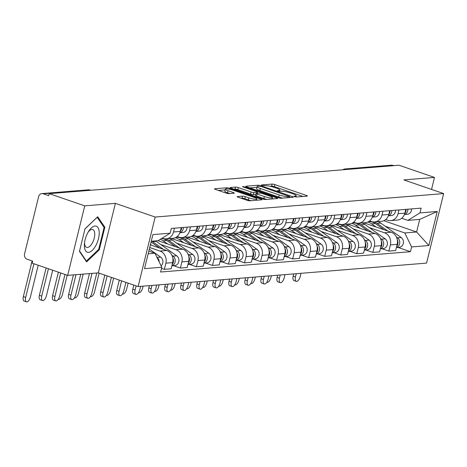 <?xml version="1.0" encoding="UTF-8"?>
<svg xmlns="http://www.w3.org/2000/svg" width="467" height="467" viewBox="0 0 467 467"><rect width="100%" height="100%" fill="white"/><g stroke="black" fill="none" stroke-linecap="round" stroke-linejoin="round"><path stroke-width="0.7" d="M294.496 196.636L296.434 196.998L307.152 196.128A2.078 0.362 13.8 0 0 307.42 196.023A2.078 0.362 13.8 0 0 306.41 195.445L274.876 184.605A2.078 0.362 13.8 0 0 272.115 184.086L261.392 184.961L261.917 185.44L265.233 185.691A6.655 1.156 13.8 0 1 274.071 187.355L276.697 188.254A6.655 1.156 13.8 0 1 279.931 190.104A6.655 1.156 13.8 0 1 279.073 190.443L277.497 190.629L278.209 191.038L281.525 191.289A6.655 1.156 13.8 0 1 290.363 192.953L292.99 193.858A6.655 1.156 13.8 0 1 296.224 195.708A6.655 1.156 13.8 0 1 295.366 196.047L293.79 196.233L294.496 196.636M237.434 196.549A2.078 0.362 13.8 0 0 237.166 196.654A2.078 0.362 13.8 0 0 238.182 197.232L247.025 200.273A2.078 0.362 13.8 0 0 249.787 200.792L261.695 199.823A2.078 0.362 13.8 0 0 261.964 199.718A2.078 0.362 13.8 0 0 260.954 199.14L229.42 188.3A2.078 0.362 13.8 0 0 226.658 187.781L214.75 188.75A2.078 0.362 13.8 0 0 214.481 188.855A2.078 0.362 13.8 0 0 215.491 189.433L226.18 193.105A2.078 0.362 13.8 0 0 228.941 193.63L234.037 193.215A2.078 0.362 13.8 0 0 234.306 193.105A2.078 0.362 13.8 0 0 233.29 192.527L227.995 190.705A5.563 0.969 13.8 0 1 225.287 189.164A5.563 0.969 13.8 0 1 233.389 190.267L254.153 197.401A5.563 0.969 13.8 0 1 256.856 198.948A5.563 0.969 13.8 0 1 248.753 197.845L245.292 196.654A2.078 0.362 13.8 0 0 242.531 196.134L237.434 196.549L237.359 196.87M155.184 217.038L115.384 203.361L84.749 205.854L49.233 193.647L398.97 165.219L434.485 177.425L403.85 179.912L443.65 193.589L155.184 217.038L138.109 286.551L426.575 263.102L443.65 193.589M278.408 197.722A2.078 0.362 13.8 0 0 281.169 198.242L293.078 197.272A2.078 0.362 13.8 0 0 293.346 197.167A2.078 0.362 13.8 0 0 292.336 196.589L260.802 185.749A2.078 0.362 13.8 0 0 258.041 185.23L246.132 186.199A2.078 0.362 13.8 0 0 245.864 186.304A2.078 0.362 13.8 0 0 246.874 186.882L278.408 197.722M277.386 198.545L265.478 199.514A2.078 0.362 13.8 0 1 262.717 198.995L231.183 188.16A2.078 0.362 13.8 0 1 230.173 187.582A2.078 0.362 13.8 0 1 230.441 187.477L235.537 187.063A2.078 0.362 13.8 0 1 238.298 187.582L251.088 191.978A2.078 0.362 13.8 0 0 253.85 192.497L257.229 192.223A2.078 0.362 13.8 0 0 257.498 192.118A2.078 0.362 13.8 0 0 256.482 191.534L243.173 186.963L242.461 186.555L244.585 186.847L276.645 197.862A2.078 0.362 13.8 0 1 277.655 198.44A2.078 0.362 13.8 0 1 277.386 198.545M84.749 205.854L67.674 275.361L32.159 263.16L32.655 261.129L27.121 259.232A4.238 3.701 -94.6 0 1 24.547 253.949L38.638 196.601A4.238 3.701 -94.6 0 1 41.861 193.601L88.432 189.818A4.238 3.701 85.4 0 1 89.769 189.987L43.203 193.776A4.238 3.701 -94.6 0 0 41.861 193.601M67.674 275.361L98.309 272.874L138.109 286.551M49.233 193.647L48.731 195.673L43.203 193.776M347.226 169.422L346.368 169.13A4.238 3.701 85.4 0 0 345.031 168.955L391.597 165.172A4.238 3.701 85.4 0 1 392.94 165.341L346.368 169.13A4.238 1.926 109 0 0 345.417 169.574M393.798 165.639L392.94 165.341M431.537 189.427L434.485 177.425M398.976 209.934L398.047 213.717A9.749 8.517 85.4 0 1 390.628 220.611L397.411 220.056A9.749 8.517 -94.6 0 0 404.836 213.162L405.765 209.379M369.158 227.522L384.464 232.782A9.749 8.517 85.4 0 1 390.383 244.924L397.166 244.369A9.749 8.517 -94.6 0 0 391.247 232.227L363.787 222.788M397.166 244.369L395.648 250.551L388.865 251.106L381.901 248.713M390.628 220.611A9.749 8.517 85.4 0 1 387.552 220.214L385.684 219.578M390.383 244.924L388.865 251.106M382.94 211.236L382.012 215.018A9.749 8.517 85.4 0 1 374.592 221.913L381.376 221.358A9.749 8.517 -94.6 0 0 388.795 214.464L389.723 210.687M365.865 250.014L372.829 252.408L379.613 251.859L381.13 245.677A9.749 8.517 -94.6 0 0 375.211 233.529L347.746 224.096M374.592 221.913A9.749 8.517 85.4 0 1 371.51 221.521L369.648 220.879M353.122 228.824L368.428 234.084A9.749 8.517 85.4 0 1 374.347 246.226L372.829 252.408M366.904 212.538L365.976 216.32A9.749 8.517 85.4 0 1 358.557 223.214L365.34 222.666A9.749 8.517 -94.6 0 0 372.759 215.772L373.688 211.989M349.83 251.316L356.788 253.709L363.577 253.161L365.095 246.979A9.749 8.517 -94.6 0 0 359.176 234.837L331.71 225.398M358.557 223.214A9.749 8.517 85.4 0 1 355.475 222.823L353.612 222.181M337.081 230.126L352.387 235.386A9.749 8.517 85.4 0 1 358.312 247.528L356.788 253.709M350.869 213.845L349.935 217.628A9.749 8.517 85.4 0 1 342.515 224.522L349.304 223.967A9.749 8.517 -94.6 0 0 356.724 217.073L357.652 213.291M333.794 252.624L340.752 255.017L347.536 254.462L349.059 248.281A9.749 8.517 -94.6 0 0 343.134 236.139L315.674 226.699M342.515 224.522A9.749 8.517 85.4 0 1 339.439 224.125L337.577 223.489M321.045 231.434L336.351 236.693A9.749 8.517 85.4 0 1 342.27 248.835L340.752 255.017M334.827 215.147L333.899 218.93A9.749 8.517 85.4 0 1 326.48 225.824L333.263 225.269A9.749 8.517 -94.6 0 0 340.682 218.375L341.616 214.598M317.753 253.925L324.717 256.319L331.5 255.764L333.018 249.588A9.749 8.517 -94.6 0 0 327.098 237.44L299.639 228.007M326.48 225.824A9.749 8.517 85.4 0 1 323.397 225.433L321.535 224.79M305.009 232.735L320.315 237.995A9.749 8.517 85.4 0 1 326.235 250.137L324.717 256.319M318.792 216.449L317.864 220.231A9.749 8.517 85.4 0 1 310.444 227.125L317.227 226.577A9.749 8.517 -94.6 0 0 324.647 219.683L325.575 215.9M301.717 255.227L308.681 257.621L315.464 257.072L316.982 250.89A9.749 8.517 -94.6 0 0 311.063 238.748L283.597 229.309M310.444 227.125A9.749 8.517 85.4 0 1 307.362 226.734L305.5 226.092M288.968 234.037L304.274 239.297A9.749 8.517 85.4 0 1 310.199 251.439L308.681 257.621M302.756 217.756L301.828 221.539A9.749 8.517 85.4 0 1 294.403 228.433L301.192 227.878A9.749 8.517 -94.6 0 0 308.611 220.984L309.539 217.202M285.681 256.535L292.64 258.928L299.429 258.374L300.946 252.192A9.749 8.517 -94.6 0 0 295.027 240.05L267.562 230.61M294.403 228.433A9.749 8.517 85.4 0 1 291.326 228.036L289.464 227.4M272.932 235.345L288.238 240.604A9.749 8.517 85.4 0 1 294.157 252.746L292.64 258.928M286.715 219.058L285.786 222.841A9.749 8.517 85.4 0 1 278.367 229.735L285.15 229.18A9.749 8.517 -94.6 0 0 292.575 222.286L293.504 218.509M269.64 257.837L276.604 260.23L283.387 259.675L284.905 253.499A9.749 8.517 -94.6 0 0 278.986 241.351L251.526 231.918M278.367 229.735A9.749 8.517 85.4 0 1 275.291 229.344L273.423 228.702M256.897 236.646L272.203 241.906A9.749 8.517 85.4 0 1 278.122 254.048L276.604 260.23M270.679 220.36L269.751 224.142A9.749 8.517 85.4 0 1 262.331 231.037L269.115 230.488A9.749 8.517 -94.6 0 0 276.534 223.594L277.462 219.811M253.604 259.138L260.568 261.532L267.352 260.983L268.869 254.801A9.749 8.517 -94.6 0 0 262.95 242.659L235.485 233.22M262.331 231.037A9.749 8.517 85.4 0 1 259.249 230.645L257.387 230.003M240.861 237.948L256.167 243.208A9.749 8.517 85.4 0 1 262.086 255.35L260.568 261.532M254.643 221.667L253.715 225.45A9.749 8.517 85.4 0 1 246.296 232.344L253.079 231.79A9.749 8.517 -94.6 0 0 260.498 224.896L261.427 221.113M237.569 260.446L244.527 262.839L251.316 262.285L252.834 256.103A9.749 8.517 -94.6 0 0 246.915 243.961L219.449 234.522M246.296 232.344A9.749 8.517 85.4 0 1 243.214 231.947L241.351 231.311M224.82 239.256L240.126 244.515A9.749 8.517 85.4 0 1 246.045 256.657L244.527 262.839M238.602 222.969L237.674 226.752A9.749 8.517 85.4 0 1 230.254 233.646L237.043 233.091A9.749 8.517 -94.6 0 0 244.463 226.197L245.391 222.42M221.527 261.748L228.491 264.141L235.275 263.586L236.792 257.41A9.749 8.517 -94.6 0 0 230.873 245.263L203.414 235.829M230.254 233.646A9.749 8.517 85.4 0 1 227.178 233.255L225.316 232.613M208.784 240.558L224.09 245.817A9.749 8.517 85.4 0 1 230.009 257.959L228.491 264.141M222.566 224.271L221.638 228.054A9.749 8.517 85.4 0 1 214.219 234.948L221.002 234.399A9.749 8.517 -94.6 0 0 228.421 227.505L229.35 223.722M205.492 263.049L212.456 265.443L219.239 264.894L220.757 258.712A9.749 8.517 -94.6 0 0 214.838 246.57L187.372 237.131M214.219 234.948A9.749 8.517 85.4 0 1 211.137 234.557L209.274 233.914M192.748 241.859L208.054 247.119A9.749 8.517 85.4 0 1 213.974 259.261L212.456 265.443M206.531 225.579L205.603 229.361A9.749 8.517 85.4 0 1 198.183 236.255L204.966 235.701A9.749 8.517 -94.6 0 0 212.386 228.807L213.314 225.024M189.456 264.357L196.42 266.75L203.203 266.196L204.721 260.014A9.749 8.517 -94.6 0 0 198.802 247.872L171.336 238.433M198.183 236.255A9.749 8.517 85.4 0 1 195.101 235.858L193.239 235.222M176.707 243.161L192.013 248.426A9.749 8.517 85.4 0 1 197.938 260.568L196.42 266.75M190.495 226.88L189.561 230.663A9.749 8.517 85.4 0 1 182.142 237.557L188.931 237.002A9.749 8.517 -94.6 0 0 196.35 230.108L197.278 226.332M173.42 265.659L180.379 268.052L187.168 267.498L188.686 261.322A9.749 8.517 -94.6 0 0 182.76 249.174L158.062 240.686L151.255 241.246M182.142 237.557A9.749 8.517 85.4 0 1 179.065 237.166L177.203 236.524M160.671 244.469L175.977 249.728A9.749 8.517 85.4 0 1 181.897 261.87L180.379 268.052M174.454 228.182L173.526 231.965A9.749 8.517 85.4 0 1 166.106 238.859L172.889 238.31A9.749 8.517 -94.6 0 0 180.309 231.416L181.243 227.633M161.512 268.385L164.343 269.354L171.126 268.805L172.644 262.623A9.749 8.517 -94.6 0 0 166.725 250.481L150.368 244.86M166.106 238.859A9.749 8.517 85.4 0 1 163.03 238.468L162.142 238.164M149.714 247.516L159.942 251.03A9.749 8.517 85.4 0 1 165.861 263.172L164.343 269.354M385.193 226.215L404.784 232.945L416.605 231.988L419.693 219.42L407.872 220.383L401.725 218.27M383.839 220.728L416.605 231.988L428.875 245.537L411.608 246.938L404.784 232.945M407.872 220.383L419.967 212.894L437.24 211.487L428.875 245.537M148.167 253.809L154.974 253.254L161.792 267.247L160.625 272.01L410.435 251.701L411.608 246.938M161.792 267.247L144.525 268.653L152.884 234.603L170.157 233.202L158.056 240.692M419.967 212.894L421.135 208.13L171.325 228.439L170.157 233.202M115.384 203.361L98.309 272.874M79.454 251.409L86.599 261.894L99.296 249.798L104.841 227.213L97.691 216.729L85 228.83L79.454 251.409M154.974 253.254L148.821 251.141M397.942 247.405L410.435 251.701M437.24 211.487L419.693 219.42M103.633 226.799L104.841 227.213M98.519 249.53L99.296 249.798M302.99 196.467L274.38 186.637A2.078 0.362 13.8 0 0 271.619 186.117L270.031 186.245M256.891 187.314L249.798 187.886M289.511 196.519L261.316 186.531L257.918 186.286A6.655 1.156 13.8 0 0 257.06 186.625A6.655 1.156 13.8 0 0 260.294 188.475L279.213 194.972A6.655 1.156 13.8 0 0 288.051 196.636L289.511 196.519L289.254 197.582M257.06 186.625L256.564 188.65A6.655 1.156 13.8 0 0 259.798 190.501L260.294 188.475M282.757 198.113A6.655 1.156 13.8 0 1 278.717 197.004L259.798 190.501M234.107 189.164L235.041 189.088L235.537 187.063M255.817 194.325L253.347 194.523A2.078 0.362 13.8 0 1 250.586 194.003L237.802 189.608A2.078 0.362 13.8 0 0 235.041 189.088M272.238 198.545L273.224 198.884M264.357 196.537A5.563 0.969 13.8 0 0 272.459 197.646A5.563 0.969 13.8 0 0 269.757 196.099L262.442 193.583A2.078 0.362 13.8 0 0 259.681 193.064L256.301 193.338A2.078 0.362 13.8 0 0 256.033 193.443A2.078 0.362 13.8 0 0 257.043 194.021L264.357 196.537L263.861 198.563A5.563 0.969 13.8 0 0 266.85 199.403M256.033 193.443L255.537 195.469A2.078 0.362 13.8 0 0 256.546 196.047L257.043 194.021M263.861 198.563L256.546 196.047M251.123 200.682A5.563 0.969 13.8 0 1 248.257 199.87L244.796 198.679A2.078 0.362 13.8 0 0 242.034 198.16L241.1 198.236M225.287 189.164L224.79 191.19A5.563 0.969 13.8 0 0 227.493 192.737L227.995 190.705M229.875 193.554L227.493 192.737M225.112 189.894L218.416 190.437M257.533 200.162L256.634 199.853M296.271 281.338L293.953 280.544A4.874 2.218 -71 0 1 293.171 276.125L295.488 276.925A4.874 2.218 109 0 0 296.271 281.338A4.874 2.218 109 0 0 300.217 276.54L301.011 273.306M368.568 221.638L368.615 221.632A12.714 11.109 85.4 0 1 375.34 223.547L384.195 229.805M367.646 222.099A12.714 11.109 85.4 0 1 371.639 223.845L376.163 227.044M397.294 239.734A5.295 4.629 85.4 0 1 396.716 246.22M369.49 221.603A12.714 11.109 85.4 0 1 370.36 221.492A12.714 11.109 85.4 0 1 371.347 221.463M374.16 221.936A12.714 11.109 85.4 0 1 377.091 223.401L387.984 231.107M377.896 221.644A12.714 11.109 85.4 0 1 380.792 223.103L401.206 237.534A5.295 4.629 85.4 0 1 403.348 243.301A5.295 4.629 85.4 0 1 399.256 247.3L396.39 247.533M396.448 237.096L397.505 237.837A5.295 4.629 85.4 0 1 399.723 243.114A5.295 4.629 85.4 0 1 396.413 247.434M295.488 276.925L296.282 273.691M293.714 273.901L293.171 276.125M266.85 282.202A4.874 2.218 109 0 0 267.013 282.272A4.874 2.218 109 0 0 270.959 277.474L271.391 275.717M404.434 214.435A5.295 4.629 -94.6 0 0 407.872 209.21M404.404 214.511L407.37 214.265A5.295 4.629 -94.6 0 0 411.573 208.907M404.831 213.185A5.295 4.629 -94.6 0 0 406.121 209.35M280.235 282.646L277.912 281.846A4.874 2.218 -71 0 1 277.135 277.427L279.453 278.227A4.874 2.218 109 0 0 280.235 282.646A4.874 2.218 109 0 0 284.181 277.842L284.975 274.614M352.527 222.94L352.573 222.94A12.714 11.109 85.4 0 1 359.304 224.849L368.154 231.107M351.604 223.401A12.714 11.109 85.4 0 1 355.603 225.147L360.127 228.351M381.259 241.042A5.295 4.629 85.4 0 1 380.675 247.522M353.449 222.905A12.714 11.109 85.4 0 1 354.325 222.794A12.714 11.109 85.4 0 1 355.311 222.765M358.125 223.238A12.714 11.109 85.4 0 1 361.049 224.709L371.948 232.408M361.855 222.946A12.714 11.109 85.4 0 1 364.75 224.405L385.164 238.841A5.295 4.629 85.4 0 1 387.306 244.609A5.295 4.629 85.4 0 1 383.22 248.602L380.354 248.835M380.412 238.398L381.463 239.139A5.295 4.629 85.4 0 1 383.681 244.416A5.295 4.629 85.4 0 1 380.377 248.742M279.453 278.227L280.247 274.993M277.678 275.203L277.135 277.427M264.194 283.948L261.876 283.148A4.874 2.218 -71 0 1 261.094 278.735L263.417 279.529A4.874 2.218 109 0 0 264.194 283.948A4.874 2.218 109 0 0 268.146 279.149L268.939 275.915M336.491 224.248L336.538 224.242A12.714 11.109 85.4 0 1 343.268 226.151L352.118 232.408M335.569 224.709A12.714 11.109 85.4 0 1 339.567 226.454L344.091 229.653M365.223 242.344A5.295 4.629 85.4 0 1 364.639 248.829M337.413 224.213A12.714 11.109 85.4 0 1 338.283 224.102A12.714 11.109 85.4 0 1 339.276 224.072M342.089 224.539A12.714 11.109 85.4 0 1 345.014 226.01L355.907 233.716M345.819 224.253A12.714 11.109 85.4 0 1 348.715 225.707L369.128 240.143A5.295 4.629 85.4 0 1 371.271 245.911A5.295 4.629 85.4 0 1 367.185 249.909L364.318 250.143M364.377 239.699L365.428 240.447A5.295 4.629 85.4 0 1 367.646 245.718A5.295 4.629 85.4 0 1 364.342 250.043M263.417 279.529L264.211 276.301M261.643 276.511L261.094 278.735M99.197 232.134A13.771 6.264 109 0 0 88.642 231.311A13.771 6.264 109 0 0 84.463 243.47A13.771 6.264 109 0 0 84.387 246.249A13.771 6.264 109 0 0 92.326 250.324A13.771 6.264 109 0 0 99.197 232.134M84.603 242.315A9.428 4.291 109 0 0 84.609 243.295A9.428 4.291 109 0 0 86.611 247.382A9.428 4.291 109 0 0 92.104 243.412A9.428 4.291 109 0 0 94.748 233.634A9.428 4.291 109 0 0 92.74 229.548A9.428 4.291 109 0 0 88.041 232.303M85.922 260.901L86.413 261.071L79.553 251.001M84.976 228.923L97.165 217.313L104.088 227.47L98.712 249.349L86.413 261.071M250.808 283.504A4.874 2.218 109 0 0 250.972 283.574A4.874 2.218 109 0 0 254.924 278.776L255.356 277.019M388.398 215.736A5.295 4.629 -94.6 0 0 391.831 210.512M388.369 215.812L391.334 215.573A5.295 4.629 -94.6 0 0 395.531 210.214M388.789 214.493A5.295 4.629 -94.6 0 0 390.085 210.658M234.773 284.806A4.874 2.218 109 0 0 234.936 284.882A4.874 2.218 109 0 0 238.882 280.077L239.314 278.32M372.362 217.038A5.295 4.629 -94.6 0 0 375.795 211.82M372.333 217.114L375.299 216.875A5.295 4.629 -94.6 0 0 379.496 211.516M365.976 216.32L372.759 215.772A5.295 4.629 -94.6 0 0 374.049 211.96M248.158 285.249L245.84 284.456A4.874 2.218 -71 0 1 245.058 280.037L247.376 280.836A4.874 2.218 109 0 0 248.158 285.249A4.874 2.218 109 0 0 252.11 280.451L252.904 277.217M320.455 225.549L320.502 225.543A12.714 11.109 85.4 0 1 327.227 227.458L336.082 233.716M319.533 226.01A12.714 11.109 85.4 0 1 323.526 227.756L328.056 230.955M349.182 243.646A5.295 4.629 85.4 0 1 348.604 250.131M321.378 225.514A12.714 11.109 85.4 0 1 322.248 225.403A12.714 11.109 85.4 0 1 323.234 225.374M326.054 225.847A12.714 11.109 85.4 0 1 328.978 227.312L339.871 235.018M329.784 225.555A12.714 11.109 85.4 0 1 332.679 227.015L353.093 241.445A5.295 4.629 85.4 0 1 355.235 247.212A5.295 4.629 85.4 0 1 351.143 251.211L348.277 251.444M348.335 241.007L349.392 241.748A5.295 4.629 85.4 0 1 351.61 247.025A5.295 4.629 85.4 0 1 348.306 251.345M247.376 280.836L248.17 277.602M245.607 277.812L245.058 280.037M232.122 286.557L229.799 285.757A4.874 2.218 -71 0 1 229.023 281.338L231.34 282.138A4.874 2.218 109 0 0 232.122 286.557A4.874 2.218 109 0 0 236.068 281.753L236.862 278.525M304.414 226.851L304.461 226.851A12.714 11.109 85.4 0 1 311.191 228.76L320.041 235.018M303.497 227.312A12.714 11.109 85.4 0 1 307.49 229.058L312.014 232.257M333.146 244.953A5.295 4.629 85.4 0 1 332.562 251.433M305.342 226.816A12.714 11.109 85.4 0 1 306.212 226.705A12.714 11.109 85.4 0 1 307.198 226.676M310.012 227.149A12.714 11.109 85.4 0 1 312.943 228.614L323.835 236.32M313.748 226.857A12.714 11.109 85.4 0 1 316.644 228.316L337.051 242.752A5.295 4.629 85.4 0 1 339.194 248.52A5.295 4.629 85.4 0 1 335.108 252.513L332.241 252.746M332.3 242.309L333.35 243.05A5.295 4.629 85.4 0 1 335.575 248.327A5.295 4.629 85.4 0 1 332.265 252.653M231.34 282.138L232.134 278.904M229.566 279.114L229.023 281.338M216.087 287.859L213.763 287.059A4.874 2.218 -71 0 1 212.981 282.646L215.305 283.44A4.874 2.218 109 0 0 216.087 287.859A4.874 2.218 109 0 0 220.033 283.06L220.827 279.826M288.378 228.159L288.425 228.153A12.714 11.109 85.4 0 1 295.156 230.062L304.005 236.32M287.456 228.62A12.714 11.109 85.4 0 1 291.455 230.365L295.979 233.564M317.111 246.255A5.295 4.629 85.4 0 1 316.527 252.74M289.301 228.124A12.714 11.109 85.4 0 1 290.17 228.013A12.714 11.109 85.4 0 1 291.163 227.984M293.976 228.451A12.714 11.109 85.4 0 1 296.901 229.922L307.794 237.627M297.707 228.165A12.714 11.109 85.4 0 1 300.602 229.618L321.016 244.054A5.295 4.629 85.4 0 1 323.158 249.822A5.295 4.629 85.4 0 1 319.072 253.82L316.206 254.054M316.264 243.611L317.315 244.358A5.295 4.629 85.4 0 1 319.533 249.629A5.295 4.629 85.4 0 1 316.229 253.955M215.305 283.44L216.098 280.212M213.53 280.422L212.981 282.646M218.9 286.183L218.725 286.125A4.874 2.218 109 0 0 218.9 286.183A4.874 2.218 109 0 0 222.847 281.385L223.279 279.628M356.321 218.346A5.295 4.629 -94.6 0 0 359.759 213.121M356.292 218.422L359.257 218.177A5.295 4.629 -94.6 0 0 363.46 212.818M356.718 217.097A5.295 4.629 -94.6 0 0 358.008 213.261M202.696 287.415A4.874 2.218 109 0 0 202.859 287.485A4.874 2.218 109 0 0 206.811 282.687L207.243 280.93M340.285 219.648A5.295 4.629 -94.6 0 0 343.718 214.423M340.256 219.723L343.222 219.484A5.295 4.629 -94.6 0 0 347.419 214.125M340.677 218.404A5.295 4.629 -94.6 0 0 341.972 214.569M186.823 288.793L186.654 288.734A4.874 2.218 109 0 0 186.823 288.793A4.874 2.218 109 0 0 190.775 283.989L191.201 282.231M324.25 220.949A5.295 4.629 -94.6 0 0 327.682 215.731M324.221 221.025L327.186 220.786A5.295 4.629 -94.6 0 0 331.383 215.427M317.864 220.231L324.647 219.683A5.295 4.629 -94.6 0 0 325.937 215.871M200.045 289.161L197.728 288.367A4.874 2.218 -71 0 1 196.946 283.948L199.269 284.747A4.874 2.218 109 0 0 200.045 289.161A4.874 2.218 109 0 0 203.997 284.362L204.791 281.128M272.343 229.46L272.389 229.455A12.714 11.109 85.4 0 1 279.12 231.363L287.97 237.627M271.42 229.922A12.714 11.109 85.4 0 1 275.419 231.667L279.943 234.866M301.069 247.557A5.295 4.629 85.4 0 1 300.491 254.042M273.265 229.425A12.714 11.109 85.4 0 1 274.135 229.315A12.714 11.109 85.4 0 1 275.127 229.285M277.941 229.758A12.714 11.109 85.4 0 1 280.865 231.223L291.758 238.929M281.671 229.466A12.714 11.109 85.4 0 1 284.566 230.926L304.98 245.356A5.295 4.629 85.4 0 1 307.123 251.123A5.295 4.629 85.4 0 1 303.03 255.122L300.17 255.356M300.228 244.918L301.279 245.66A5.295 4.629 85.4 0 1 303.497 250.937A5.295 4.629 85.4 0 1 300.193 255.256M199.269 284.747L200.063 281.513M197.494 281.724L196.946 283.948M170.624 290.025A4.874 2.218 109 0 0 170.788 290.095A4.874 2.218 109 0 0 174.734 285.296L175.166 283.539M308.214 222.251A5.295 4.629 -94.6 0 0 311.647 217.032M308.179 222.333L311.145 222.088A5.295 4.629 -94.6 0 0 315.348 216.729M308.605 221.008A5.295 4.629 -94.6 0 0 309.895 217.173M184.01 290.468L181.692 289.668A4.874 2.218 -71 0 1 180.91 285.249L183.227 286.049A4.874 2.218 109 0 0 184.01 290.468A4.874 2.218 109 0 0 187.956 285.664L188.75 282.436M256.301 230.762L256.348 230.762A12.714 11.109 85.4 0 1 263.079 232.671L271.928 238.929M255.385 231.223A12.714 11.109 85.4 0 1 259.378 232.969L263.902 236.168M285.033 248.864A5.295 4.629 85.4 0 1 284.456 255.344M257.229 230.727A12.714 11.109 85.4 0 1 258.099 230.616A12.714 11.109 85.4 0 1 259.086 230.587M261.899 231.06A12.714 11.109 85.4 0 1 264.83 232.525L275.723 240.231M265.635 230.768A12.714 11.109 85.4 0 1 268.531 232.227L288.939 246.664A5.295 4.629 85.4 0 1 291.087 252.431A5.295 4.629 85.4 0 1 286.995 256.424L284.129 256.657M284.187 246.22L285.238 246.961A5.295 4.629 85.4 0 1 287.462 252.238A5.295 4.629 85.4 0 1 284.152 256.564M183.227 286.049L184.021 282.815M181.453 283.025L180.91 285.249M154.589 291.326A4.874 2.218 109 0 0 154.752 291.396A4.874 2.218 109 0 0 158.698 286.598L159.13 284.841M292.173 223.559A5.295 4.629 -94.6 0 0 295.611 218.334M292.144 223.635L295.109 223.395A5.295 4.629 -94.6 0 0 299.312 218.036M292.57 222.315A5.295 4.629 -94.6 0 0 293.86 218.48M167.974 291.77L165.651 290.97A4.874 2.218 -71 0 1 164.874 286.557L167.192 287.351A4.874 2.218 109 0 0 167.974 291.77A4.874 2.218 109 0 0 171.92 286.966L172.714 283.738M240.266 232.07L240.312 232.064A12.714 11.109 85.4 0 1 247.043 233.973L255.893 240.231M239.343 232.531A12.714 11.109 85.4 0 1 243.342 234.276L247.866 237.475M268.998 250.166A5.295 4.629 85.4 0 1 268.414 256.652M241.188 232.035A12.714 11.109 85.4 0 1 242.064 231.924A12.714 11.109 85.4 0 1 243.05 231.895M245.864 232.362A12.714 11.109 85.4 0 1 248.788 233.833L259.687 241.538M249.594 232.076A12.714 11.109 85.4 0 1 252.489 233.529L272.903 247.965A5.295 4.629 85.4 0 1 275.045 253.733A5.295 4.629 85.4 0 1 270.959 257.731L268.093 257.965M268.151 247.522L269.202 248.269A5.295 4.629 85.4 0 1 271.42 253.54A5.295 4.629 85.4 0 1 268.116 257.866M167.192 287.351L167.986 284.123M165.417 284.333L164.874 286.557M138.711 292.704L138.541 292.646A4.874 2.218 109 0 0 138.711 292.704A4.874 2.218 109 0 0 142.663 287.9L143.095 286.143M276.137 224.861A5.295 4.629 -94.6 0 0 279.57 219.642M276.108 224.936L279.073 224.697A5.295 4.629 -94.6 0 0 283.271 219.338M269.751 224.142L276.534 223.594A5.295 4.629 -94.6 0 0 277.824 219.782M151.933 293.072L149.615 292.278A4.874 2.218 -71 0 1 148.833 287.859L151.156 288.659A4.874 2.218 109 0 0 151.933 293.072A4.874 2.218 109 0 0 155.885 288.273L156.678 285.039M224.23 233.372L224.277 233.366A12.714 11.109 85.4 0 1 231.007 235.275L239.857 241.538M223.308 233.833A12.714 11.109 85.4 0 1 227.306 235.578L231.83 238.777M252.962 251.468A5.295 4.629 85.4 0 1 252.378 257.953M225.152 233.337A12.714 11.109 85.4 0 1 226.022 233.226A12.714 11.109 85.4 0 1 227.015 233.196M229.828 233.669A12.714 11.109 85.4 0 1 232.753 235.135L243.646 242.84M233.558 233.377A12.714 11.109 85.4 0 1 236.454 234.837L256.868 249.267A5.295 4.629 85.4 0 1 259.01 255.035A5.295 4.629 85.4 0 1 254.924 259.033L252.057 259.267M252.116 248.829L253.167 249.571A5.295 4.629 85.4 0 1 255.385 254.848A5.295 4.629 85.4 0 1 252.081 259.167M151.156 288.659L151.95 285.425M149.382 285.635L148.833 287.859M122.675 294.006L122.5 293.947A4.874 2.218 109 0 0 122.675 294.006A4.874 2.218 109 0 0 126.621 289.207L128.121 283.119M260.101 226.162A5.295 4.629 -94.6 0 0 263.534 220.944M260.072 226.244L263.032 225.999A5.295 4.629 -94.6 0 0 267.235 220.64M260.493 224.919A5.295 4.629 -94.6 0 0 261.789 221.084M135.897 294.379L133.58 293.58A4.874 2.218 -71 0 1 132.797 289.161L135.115 289.96A4.874 2.218 109 0 0 135.897 294.379A4.874 2.218 109 0 0 139.843 289.575L140.637 286.347M208.194 234.673L208.241 234.673A12.714 11.109 85.4 0 1 214.966 236.582L223.821 242.84M207.272 235.135A12.714 11.109 85.4 0 1 211.265 236.88L215.789 240.079M236.921 252.775A5.295 4.629 85.4 0 1 236.343 259.255M209.117 234.638A12.714 11.109 85.4 0 1 209.987 234.527A12.714 11.109 85.4 0 1 210.973 234.498M213.787 234.971A12.714 11.109 85.4 0 1 216.717 236.436L227.61 244.142M217.523 234.679A12.714 11.109 85.4 0 1 220.418 236.139L240.832 250.575A5.295 4.629 85.4 0 1 242.974 256.342A5.295 4.629 85.4 0 1 238.882 260.335L236.016 260.568M236.074 250.131L237.131 250.872A5.295 4.629 85.4 0 1 239.349 256.149A5.295 4.629 85.4 0 1 236.045 260.475M135.115 289.96L136.125 285.868M133.801 285.068L132.797 289.161M106.476 295.237A4.874 2.218 109 0 0 106.639 295.307A4.874 2.218 109 0 0 110.586 290.509L113.627 278.134M244.06 227.47A5.295 4.629 -94.6 0 0 247.498 222.245M244.031 227.546L246.996 227.306A5.295 4.629 -94.6 0 0 251.199 221.948M244.457 226.226A5.295 4.629 -94.6 0 0 245.747 222.391M119.861 295.681L117.538 294.881A4.874 2.218 -71 0 1 116.762 290.468L119.079 291.262A4.874 2.218 109 0 0 119.861 295.681A4.874 2.218 109 0 0 123.808 290.877L125.903 282.354M192.153 235.981L192.2 235.975A12.714 11.109 85.4 0 1 198.93 237.884L207.78 244.142M191.237 236.442A12.714 11.109 85.4 0 1 195.229 238.188L199.753 241.386M220.885 254.077A5.295 4.629 85.4 0 1 220.301 260.563M193.081 235.946A12.714 11.109 85.4 0 1 193.951 235.835A12.714 11.109 85.4 0 1 194.937 235.806M197.751 236.273A12.714 11.109 85.4 0 1 200.676 237.744L211.574 245.449M201.481 235.987A12.714 11.109 85.4 0 1 204.377 237.44L224.79 251.876A5.295 4.629 85.4 0 1 226.933 257.644A5.295 4.629 85.4 0 1 222.847 261.643L219.98 261.876M220.039 251.433L221.089 252.18A5.295 4.629 85.4 0 1 223.308 257.451A5.295 4.629 85.4 0 1 220.004 261.777M119.079 291.262L121.63 280.889M119.307 280.089L116.762 290.468M90.598 296.615L90.429 296.557A4.874 2.218 109 0 0 90.598 296.615A4.874 2.218 109 0 0 94.55 291.811L99.132 273.154M228.024 228.772A5.295 4.629 -94.6 0 0 231.457 223.553M227.995 228.848L230.961 228.608A5.295 4.629 -94.6 0 0 235.158 223.249M221.638 228.054L228.421 227.505A5.295 4.629 -94.6 0 0 229.711 223.693M103.826 296.983L101.502 296.189A4.874 2.218 -71 0 1 100.72 291.77L103.044 292.57A4.874 2.218 109 0 0 103.826 296.983A4.874 2.218 109 0 0 107.772 292.184L111.409 277.375M176.117 237.283L176.164 237.277A12.714 11.109 85.4 0 1 182.895 239.186L191.744 245.449M175.195 237.744A12.714 11.109 85.4 0 1 179.194 239.489L183.718 242.688M204.85 255.379A5.295 4.629 85.4 0 1 204.266 261.864M177.04 237.248A12.714 11.109 85.4 0 1 177.909 237.137A12.714 11.109 85.4 0 1 178.902 237.108M181.716 237.58A12.714 11.109 85.4 0 1 184.64 239.046L195.533 246.751M185.446 237.289A12.714 11.109 85.4 0 1 188.341 238.748L208.755 253.178A5.295 4.629 85.4 0 1 210.897 258.946A5.295 4.629 85.4 0 1 206.811 262.944L203.945 263.178M204.003 252.74L205.054 253.482A5.295 4.629 85.4 0 1 207.272 258.759A5.295 4.629 85.4 0 1 203.968 263.079M103.044 292.57L107.136 275.904M104.812 275.11L100.72 291.77M74.562 297.917L74.393 297.858A4.874 2.218 109 0 0 74.562 297.917A4.874 2.218 109 0 0 78.509 293.118L83.179 274.1M211.989 230.073A5.295 4.629 -94.6 0 0 215.421 224.855M211.96 230.155L214.925 229.91A5.295 4.629 -94.6 0 0 219.122 224.551M212.38 228.83A5.295 4.629 -94.6 0 0 213.676 224.995M87.784 298.29L85.467 297.491A4.874 2.218 -71 0 1 84.685 293.072L87.002 293.871A4.874 2.218 109 0 0 87.784 298.29A4.874 2.218 109 0 0 91.736 293.486L96.768 272.997M161.489 238.567A12.714 11.109 85.4 0 1 166.853 240.493L175.709 246.751M160.251 239.332A12.714 11.109 85.4 0 1 163.158 240.791L167.682 243.99M188.808 256.687A5.295 4.629 85.4 0 1 188.23 263.166M161.664 238.462A12.714 11.109 85.4 0 1 161.874 238.439A12.714 11.109 85.4 0 1 162.86 238.409M165.68 238.882A12.714 11.109 85.4 0 1 168.605 240.347L179.497 248.053M169.41 238.59A12.714 11.109 85.4 0 1 172.305 240.05L192.719 254.486A5.295 4.629 85.4 0 1 194.862 260.253A5.295 4.629 85.4 0 1 190.769 264.246L187.909 264.48M187.968 254.042L189.018 254.784A5.295 4.629 85.4 0 1 191.237 260.061A5.295 4.629 85.4 0 1 187.932 264.386M87.002 293.871L92.04 273.382M89.471 273.592L84.685 293.072M58.363 299.149A4.874 2.218 109 0 0 58.527 299.219A4.874 2.218 109 0 0 62.473 294.42L67.195 275.197M195.953 231.381A5.295 4.629 -94.6 0 0 199.386 226.156M195.918 231.457L198.884 231.218A5.295 4.629 -94.6 0 0 203.087 225.859M196.344 230.138A5.295 4.629 -94.6 0 0 197.634 226.302M71.749 299.592L69.425 298.792A4.874 2.218 -71 0 1 68.649 294.379L70.966 295.173A4.874 2.218 109 0 0 71.749 299.592A4.874 2.218 109 0 0 75.695 294.788L80.727 274.304M151.075 241.976L159.667 248.053M150.462 244.463L151.641 245.298M172.772 257.988A5.295 4.629 85.4 0 1 172.195 264.474M151.863 241.194A12.714 11.109 85.4 0 1 152.569 241.655L163.462 249.36M155.564 240.896A12.714 11.109 85.4 0 1 156.27 241.351L176.678 255.788A5.295 4.629 85.4 0 1 178.82 261.555A5.295 4.629 85.4 0 1 174.734 265.554L171.868 265.787M171.926 255.344L172.977 256.091A5.295 4.629 85.4 0 1 175.201 261.362A5.295 4.629 85.4 0 1 171.891 265.688M70.966 295.173L75.998 274.684M73.436 274.894L68.649 294.379M42.485 300.526L40.168 299.726A4.874 2.218 -71 0 1 39.386 295.313L41.709 296.107A4.874 2.218 109 0 0 42.485 300.526A4.874 2.218 109 0 0 46.437 295.722L52.701 270.218M179.912 232.683A5.295 4.629 -94.6 0 0 183.344 227.464M179.883 232.759L182.848 232.519A5.295 4.629 -94.6 0 0 187.045 227.16M180.303 231.439A5.295 4.629 -94.6 0 0 181.599 227.604M46.105 267.953L39.386 295.313M41.709 296.107L48.428 268.747M55.713 300.894L53.39 300.1A4.874 2.218 -71 0 1 52.608 295.681L54.931 296.481A4.874 2.218 109 0 0 55.713 300.894A4.874 2.218 109 0 0 59.659 296.096L64.977 274.438M149.329 249.092L160.642 257.089A5.295 4.629 85.4 0 1 161.103 265.834M157.017 257.445A5.295 4.629 85.4 0 1 159.2 261.929M54.931 296.481L60.704 272.967M58.387 272.173L52.608 295.681M26.45 301.828L24.132 301.028A4.874 2.218 -71 0 1 23.35 296.615L25.667 297.409A4.874 2.218 109 0 0 26.45 301.828A4.874 2.218 109 0 0 30.402 297.03L38.206 265.238M32.112 260.942L23.35 296.615M25.667 297.409L33.933 263.767M181.897 261.87L188.686 261.322M197.938 260.568L204.721 260.014M213.974 259.261L220.757 258.712M230.009 257.959L236.792 257.41M246.045 256.657L252.834 256.103M262.086 255.35L268.869 254.801M278.122 254.048L284.905 253.499M294.157 252.746L300.946 252.192M310.199 251.439L316.982 250.89M326.235 250.137L333.018 249.588M342.27 248.835L349.059 248.281M358.312 247.528L365.095 246.979M374.347 246.226L381.13 245.677M165.861 263.172L172.644 262.623M159.942 251.03L166.725 250.481M175.977 249.728L182.76 249.174M189.561 230.663L196.35 230.108M192.013 248.426L198.802 247.872M205.603 229.361L212.386 228.807M208.054 247.119L214.838 246.57M224.09 245.817L230.873 245.263M237.674 226.752L244.463 226.197M240.126 244.515L246.915 243.961M253.715 225.45L260.498 224.896M256.167 243.208L262.95 242.659M272.203 241.906L278.986 241.351M285.786 222.841L292.575 222.286M288.238 240.604L295.027 240.05M301.828 221.539L308.611 220.984M304.274 239.297L311.063 238.748M320.315 237.995L327.098 237.44M333.899 218.93L340.682 218.375M336.351 236.693L343.134 236.139M349.935 217.628L356.724 217.073M352.387 235.386L359.176 234.837M368.428 234.084L375.211 233.529M382.012 215.018L388.795 214.464M384.464 232.782L391.247 232.227M398.047 213.717L404.836 213.162M173.526 231.965L180.309 231.416M90.627 190.285L89.769 189.987A4.238 1.926 109 0 1 90.154 190.034A4.238 4.238 0 0 0 88.432 189.818M295.173 196.829L295.366 196.047M278.881 191.231L279.073 190.443M271.619 186.117L272.115 184.086M274.38 186.637L274.876 184.605M306.224 196.204L306.41 195.445M246.051 186.526L246.132 186.199M257.778 186.298L258.041 185.23M260.656 186.339L260.802 185.749M292.149 197.348L292.336 196.589M278.717 197.004L279.213 194.972M287.789 197.704L288.051 196.636M230.359 187.798L230.441 187.477M237.802 189.608L238.298 187.582M250.586 194.003L251.088 191.978M253.347 194.523L253.85 192.497M256.967 193.285L257.229 192.223M244.445 187.401L244.585 186.847M276.458 198.621L276.645 197.862M242.034 198.16L242.531 196.134M244.796 198.679L245.292 196.654M248.257 199.87L248.753 197.845M233.109 193.291L233.29 192.527M214.668 189.077L214.75 188.75M226.39 188.861L226.658 187.781M229.204 189.176L229.42 188.3M260.767 199.899L260.954 199.14M375.34 223.547L371.639 223.845M380.792 223.103L377.091 223.401M401.206 237.534L397.505 237.837M359.304 224.849L355.603 225.147M364.75 224.405L361.049 224.709M385.164 238.841L381.463 239.139M343.268 226.151L339.567 226.454M348.715 225.707L345.014 226.01M369.128 240.143L365.428 240.447M327.227 227.458L323.526 227.756M332.679 227.015L328.978 227.312M353.093 241.445L349.392 241.748M311.191 228.76L307.49 229.058M316.644 228.316L312.943 228.614M337.051 242.752L333.35 243.05M295.156 230.062L291.455 230.365M300.602 229.618L296.901 229.922M321.016 244.054L317.315 244.358M279.12 231.363L275.419 231.667M284.566 230.926L280.865 231.223M304.98 245.356L301.279 245.66M263.079 232.671L259.378 232.969M268.531 232.227L264.83 232.525M288.939 246.664L285.238 246.961M247.043 233.973L243.342 234.276M252.489 233.529L248.788 233.833M272.903 247.965L269.202 248.269M231.007 235.275L227.306 235.578M236.454 234.837L232.753 235.135M256.868 249.267L253.167 249.571M214.966 236.582L211.265 236.88M220.418 236.139L216.717 236.436M240.832 250.575L237.131 250.872M198.93 237.884L195.229 238.188M204.377 237.44L200.676 237.744M224.79 251.876L221.089 252.18M182.895 239.186L179.194 239.489M188.341 238.748L184.64 239.046M208.755 253.178L205.054 253.482M166.853 240.493L163.158 240.791M172.305 240.05L168.605 240.347M192.719 254.486L189.018 254.784M156.27 241.351L152.569 241.655M176.678 255.788L172.977 256.091M160.642 257.089L156.988 257.387M90.831 190.267L90.154 190.034M345.031 168.955A4.238 4.238 0 0 0 342.848 169.778M295.915 196.969L296.224 195.708M279.622 191.371L279.931 190.104M289.423 197.57L289.703 196.444M257.212 193.262L257.498 192.118M272.133 198.977L272.459 197.646M256.535 200.244L256.856 198.948M371.23 221.422L370.36 221.492M355.194 222.724L354.325 222.794M339.153 224.032L338.283 224.102M323.117 225.333L322.248 225.403M307.082 226.635L306.212 226.705M291.04 227.943L290.17 228.013M275.005 229.244L274.135 229.315M258.969 230.546L258.099 230.616M242.933 231.854L242.064 231.924M226.892 233.156L226.022 233.226M210.856 234.457L209.987 234.527M194.821 235.765L193.951 235.835M178.779 237.067L177.909 237.137M162.744 238.368L161.874 238.439"/></g></svg>
